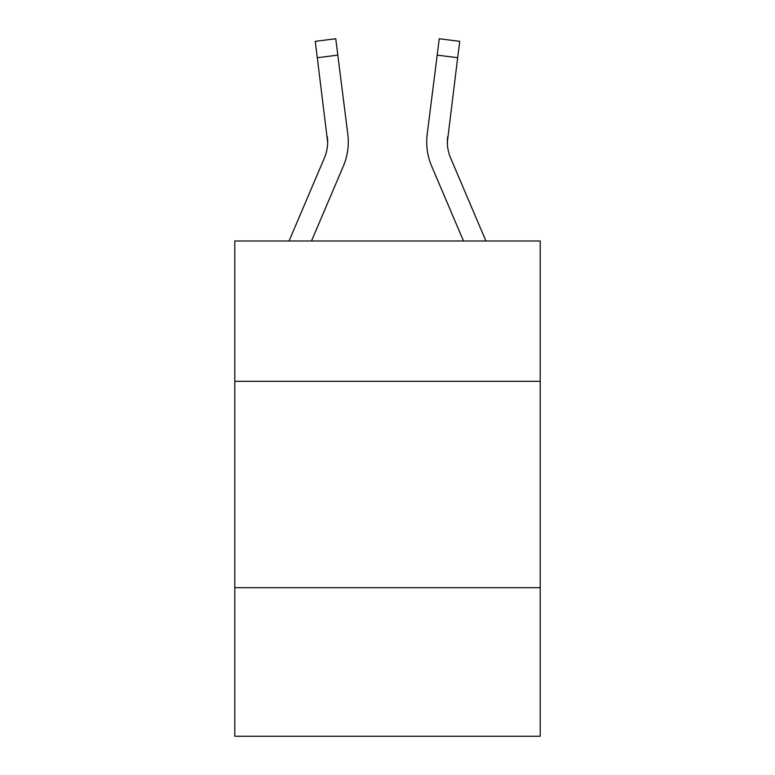 <?xml version="1.0" encoding="UTF-8"?>
<svg xmlns="http://www.w3.org/2000/svg" width="775" height="775" viewBox="0 0 775 775"><rect width="100%" height="100%" fill="white"/><g stroke="black" fill="none" stroke-linecap="round" stroke-linejoin="round"><path stroke-width="1.16" d="M540.204 381.31L540.204 240.986L234.796 240.986L234.796 381.31L540.204 381.31L540.204 736.25L234.796 736.25L234.796 381.31M540.204 587.673L234.796 587.673M289.065 240.986L324.357 158.1A41.269 41.269 -30.9 0 0 327.651 142.009L315.27 41.337L335.749 38.75L337.813 55.132L317.343 57.718M348.217 144.935L348.295 142.416M311.492 240.986L343.344 166.179A61.913 61.913 -45.7 0 0 347.801 134.172L337.813 55.132M485.935 240.986L450.643 158.1A41.269 41.269 30.9 0 1 447.349 141.999L457.657 57.718L437.187 55.132L439.251 38.75L459.73 41.337L439.251 38.75L459.73 41.337L439.251 38.75L459.73 41.337L439.251 38.75L459.73 41.337L439.251 38.75L459.73 41.337L439.251 38.75L459.73 41.337L439.251 38.75L459.73 41.337L439.251 38.75L459.73 41.337L439.251 38.75L459.73 41.337L439.251 38.75L459.73 41.337L439.251 38.75L459.73 41.337L439.251 38.75L459.73 41.337L439.251 38.75L459.73 41.337L439.251 38.75L459.73 41.337L439.251 38.75L459.73 41.337L439.251 38.75L459.73 41.337L439.251 38.75L459.73 41.337L439.251 38.75L459.73 41.337L439.251 38.75L459.73 41.337L439.251 38.75L459.73 41.337L439.251 38.75L459.73 41.337L439.251 38.75L459.73 41.337L439.251 38.75L459.73 41.337L439.251 38.75L459.73 41.337L439.251 38.75L459.73 41.337L439.251 38.75L459.73 41.337L439.251 38.75L459.73 41.337L439.251 38.75L459.73 41.337L439.251 38.75L459.73 41.337L439.251 38.75L459.73 41.337L439.251 38.75L459.73 41.337L439.251 38.75L459.73 41.337L439.251 38.75L459.73 41.337L439.251 38.75L459.73 41.337L439.251 38.75L459.73 41.337L439.251 38.75L459.73 41.337L439.251 38.75L459.73 41.337L439.251 38.75L459.73 41.337L439.251 38.75L459.73 41.337L439.251 38.75L459.73 41.337L439.251 38.75L459.73 41.337L439.251 38.75L459.73 41.337L439.251 38.75L459.73 41.337L439.251 38.75L459.73 41.337L457.657 57.718M426.783 144.954L426.705 141.903M463.508 240.986L431.656 166.179A61.913 61.913 45.7 0 1 427.199 134.172L437.187 55.132M447.398 143.947L447.669 136.758A41.269 41.269 45.7 0 0 450.643 158.1A41.269 41.269 45.7 0 1 447.349 141.999L447.669 136.758M324.357 158.1A41.269 41.269 -45.7 0 0 327.651 142.009A41.269 41.269 -45.7 0 1 324.357 158.1A41.269 41.269 -45.7 0 0 327.651 142.009A41.269 41.269 -45.7 0 1 324.357 158.1A41.269 41.269 -45.7 0 0 327.651 142.009A41.269 41.269 -45.7 0 1 324.357 158.1A41.269 41.269 -45.7 0 0 327.651 142.009A41.269 41.269 -45.7 0 1 324.357 158.1A41.269 41.269 -45.7 0 0 327.651 142.009A41.269 41.269 -45.7 0 1 324.357 158.1A41.269 41.269 -45.7 0 0 327.651 142.009A41.269 41.269 -45.7 0 1 324.357 158.1A41.269 41.269 -45.7 0 0 327.651 142.009A41.269 41.269 -45.7 0 1 324.357 158.1A41.269 41.269 -45.7 0 0 327.651 142.009A41.269 41.269 -45.7 0 1 324.357 158.1A41.269 41.269 -45.7 0 0 327.651 142.009A41.269 41.269 -45.7 0 1 324.357 158.1A41.269 41.269 -45.7 0 0 327.651 142.009A41.269 41.269 -45.7 0 1 324.357 158.1A41.269 41.269 -45.7 0 0 327.651 142.009A41.269 41.269 -45.7 0 1 324.357 158.1A41.269 41.269 -45.7 0 0 327.651 142.009A41.269 41.269 -45.7 0 1 324.357 158.1A41.269 41.269 -45.7 0 0 327.651 142.009A41.269 41.269 -45.7 0 1 324.357 158.1A41.269 41.269 -45.7 0 0 327.651 142.009A41.269 41.269 -45.7 0 1 324.357 158.1A41.269 41.269 -45.7 0 0 327.651 142.009A41.269 41.269 -45.7 0 1 324.357 158.1A41.269 41.269 -45.7 0 0 327.651 142.009A41.269 41.269 -45.7 0 1 324.357 158.1A41.269 41.269 -45.7 0 0 327.651 142.009A41.269 41.269 -45.7 0 1 324.357 158.1A41.269 41.269 -45.7 0 0 327.651 142.009A41.269 41.269 -45.7 0 1 324.357 158.1A41.269 41.269 -45.7 0 0 327.651 142.009A41.269 41.269 -45.7 0 1 324.357 158.1A41.269 41.269 -45.7 0 0 327.651 142.009A41.269 41.269 -45.7 0 1 324.357 158.1A41.269 41.269 -45.7 0 0 327.651 142.009A41.269 41.269 -45.7 0 1 324.357 158.1A41.269 41.269 -45.7 0 0 327.331 136.758L327.651 141.999M450.643 158.1A41.269 41.269 45.7 0 1 447.349 141.999A41.269 41.269 45.7 0 0 450.643 158.1A41.269 41.269 45.7 0 1 447.349 141.999A41.269 41.269 45.7 0 0 450.643 158.1A41.269 41.269 45.7 0 1 447.349 141.999A41.269 41.269 45.7 0 0 450.643 158.1A41.269 41.269 45.7 0 1 447.349 141.999A41.269 41.269 45.7 0 0 450.643 158.1A41.269 41.269 45.7 0 1 447.349 141.999A41.269 41.269 45.7 0 0 450.643 158.1A41.269 41.269 45.7 0 1 447.349 141.999A41.269 41.269 45.7 0 0 450.643 158.1A41.269 41.269 45.7 0 1 447.349 141.999A41.269 41.269 45.7 0 0 450.643 158.1A41.269 41.269 45.7 0 1 447.349 141.999A41.269 41.269 45.7 0 0 450.643 158.1A41.269 41.269 45.7 0 1 447.349 141.999A41.269 41.269 45.7 0 0 450.643 158.1A41.269 41.269 45.7 0 1 447.349 141.999A41.269 41.269 45.7 0 0 450.643 158.1A41.269 41.269 45.7 0 1 447.349 141.999A41.269 41.269 45.7 0 0 450.643 158.1A41.269 41.269 45.7 0 1 447.349 141.999A41.269 41.269 45.7 0 0 450.643 158.1A41.269 41.269 45.7 0 1 447.349 141.999A41.269 41.269 45.7 0 0 450.643 158.1A41.269 41.269 45.7 0 1 447.349 141.999A41.269 41.269 45.7 0 0 450.643 158.1A41.269 41.269 45.7 0 1 447.349 141.999A41.269 41.269 45.7 0 0 450.643 158.1A41.269 41.269 45.7 0 1 447.349 141.999A41.269 41.269 45.7 0 0 450.643 158.1A41.269 41.269 45.7 0 1 447.349 141.999A41.269 41.269 45.7 0 0 450.643 158.1A41.269 41.269 45.7 0 1 447.349 141.999A41.269 41.269 45.7 0 0 450.643 158.1A41.269 41.269 45.7 0 1 447.349 141.999A41.269 41.269 45.7 0 0 450.643 158.1A41.269 41.269 45.7 0 1 447.349 141.999A41.269 41.269 45.7 0 0 450.643 158.1A41.269 41.269 45.7 0 1 447.349 141.999M348.295 141.903L348.217 144.954L348.295 141.903M459.73 41.337L439.251 38.75M315.27 41.337L335.749 38.75"/></g></svg>

